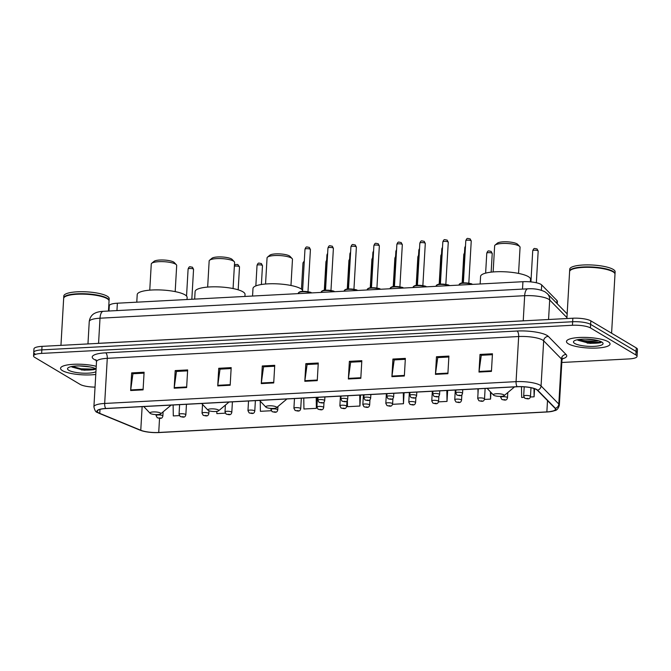 <?xml version="1.0" encoding="UTF-8"?>
<svg xmlns="http://www.w3.org/2000/svg" width="671" height="671" viewBox="0 0 671 671"><rect width="100%" height="100%" fill="white"/><g stroke="black" fill="none" stroke-linecap="round" stroke-linejoin="round"><path stroke-width="1.01" d="M108.987 311.017L109.289 305.716A13.638 3.28 3.3 0 1 117.366 303.208L522.935 281.711A13.638 3.28 3.3 0 1 541.69 284.932L556.98 300.533A13.638 3.28 3.3 0 1 557.383 301.388L557.24 303.762M561.812 362.483L628.97 358.926A13.638 3.28 -176.7 0 0 637.047 356.41L637.45 349.356A13.638 3.28 -176.7 0 0 636.276 347.913L590.841 320.864A13.638 3.28 -176.7 0 0 572.858 318.222L42.03 346.362A13.638 3.28 -176.7 0 0 33.953 348.87L33.751 352.401A13.638 3.28 -176.7 0 0 34.934 353.843M637.047 356.41A13.638 3.28 -176.7 0 0 635.865 354.967L590.43 327.909A13.638 3.28 -176.7 0 0 572.447 325.276L41.627 353.407L41.828 349.885A13.638 3.28 -176.7 0 0 33.751 352.401A13.638 3.28 -176.7 0 1 41.828 349.885L572.657 321.745L41.828 349.885L42.03 346.362M590.43 327.909L590.631 324.387A13.638 3.28 -176.7 0 0 572.657 321.745A13.638 3.28 -176.7 0 1 590.631 324.387L636.066 351.436L590.631 324.387L590.841 320.864M637.249 352.887A13.638 3.28 -176.7 0 0 636.066 351.436A13.638 3.28 -176.7 0 1 637.249 352.887M62.42 370.627A21.824 5.242 -176.7 0 0 95.777 374.435A21.824 5.242 -176.7 0 1 62.42 370.627A21.824 5.242 -176.7 0 1 60.541 368.32A21.824 5.242 -176.7 0 0 62.42 370.627M568.362 343.812A21.824 5.242 -176.7 0 0 592.652 348.14A21.824 5.242 -176.7 0 0 610.056 344.013A21.824 5.242 -176.7 0 0 608.169 341.707A21.824 5.242 -176.7 0 0 583.879 337.379A21.824 5.242 -176.7 0 0 566.475 341.505A21.824 5.242 -176.7 0 0 568.362 343.812A21.824 5.242 -176.7 0 0 592.652 348.14A21.824 5.242 -176.7 0 0 610.056 344.013A21.824 5.242 -176.7 0 0 608.169 341.707A21.824 5.242 -176.7 0 0 583.879 337.379A21.824 5.242 -176.7 0 0 566.475 341.505A21.824 5.242 -176.7 0 0 568.362 343.812M98.553 412.791A14.552 3.498 3.3 0 1 97.295 411.248A14.552 3.498 3.3 0 1 105.909 408.564L517.299 386.756A14.552 3.498 3.3 0 1 537.303 390.195L555.043 408.295A14.552 3.498 3.3 0 1 555.471 409.218A14.552 3.498 3.3 0 1 546.857 411.902L158.725 432.468A14.552 3.498 3.3 0 1 140.767 430.254L99.778 413.386A14.552 3.498 3.3 0 1 98.553 412.791M98.218 412.808A14.913 3.581 -176.7 0 0 99.476 413.42L140.465 430.287A14.913 3.581 -176.7 0 0 144.76 431.528A14.913 3.581 -176.7 0 0 158.868 432.56L547.008 411.986A14.913 3.581 -176.7 0 0 548.652 411.868A14.913 3.581 -176.7 0 0 555.395 408.295L537.656 390.195A14.913 3.581 -176.7 0 0 517.148 386.672L105.758 408.48A14.913 3.581 -176.7 0 0 98.218 412.808M598.658 340.784A18.184 4.37 3.3 0 1 578.176 339.601M491.432 371.399L492.455 353.776L480.008 354.439L478.993 372.061L491.432 371.399M492.397 354.691L481.275 355.286L479.052 371.466A3.64 1.485 87 0 0 478.993 372.061M481.417 355.278L480.008 354.439M447.892 373.713L448.907 356.083L436.469 356.746L435.454 374.368L447.892 373.713M448.857 357.006L437.735 357.593L435.504 373.772A3.64 1.485 87 0 0 435.454 374.368M437.878 357.584L436.469 356.746M404.345 376.02L405.359 358.389L392.921 359.052L391.906 376.674L404.345 376.02M405.309 359.312L394.187 359.899L391.965 376.079A3.64 1.485 87 0 0 391.906 376.674M394.33 359.891L392.921 359.052M360.805 378.327L361.82 360.696L349.381 361.359L348.358 378.981L360.805 378.327M361.77 361.619L350.648 362.206L348.417 378.385A3.64 1.485 87 0 0 348.358 378.981M350.79 362.197L349.381 361.359M143.082 389.868L144.097 372.237L131.659 372.9L130.644 390.522L143.082 389.868M144.047 373.16L132.925 373.747L130.702 389.926A3.64 1.485 87 0 0 130.644 390.522M133.068 373.739L131.659 372.9M186.63 387.561L187.645 369.931L175.198 370.593L174.183 388.215L186.63 387.561M187.586 370.853L176.473 371.44L174.242 387.62A3.64 1.485 87 0 0 174.183 388.215M176.616 371.432L175.198 370.593M230.17 385.246L231.185 367.624L218.746 368.287L217.731 385.909L230.17 385.246M231.134 368.538L220.013 369.134L217.79 385.313A3.64 1.485 87 0 0 217.731 385.909M220.155 369.125L218.746 368.287M273.718 382.94L274.733 365.318L262.294 365.972L261.271 383.602L273.718 382.94M274.682 366.232L263.56 366.819L261.329 382.998A3.64 1.485 87 0 0 261.271 383.602M263.703 366.819L262.294 365.972M317.257 380.633L318.272 363.011L305.833 363.665L304.819 381.296L317.257 380.633M318.222 363.925L307.1 364.512L304.877 380.692A3.64 1.485 87 0 0 304.819 381.296M307.243 364.504L305.833 363.665M96.247 366.291A21.824 5.242 -176.7 0 0 73.198 364.311A21.824 5.242 -176.7 0 0 60.541 368.32A21.824 5.242 -176.7 0 1 73.198 364.311A21.824 5.242 -176.7 0 1 96.247 366.291M41.627 353.407A13.638 3.28 -176.7 0 0 33.55 355.924A13.638 3.28 -176.7 0 0 34.724 357.366L80.159 384.416A13.638 3.28 -176.7 0 0 95.039 387.117M438.49 401.87L447.012 401.417L447.641 390.455M484.437 399.438L490.551 399.111L490.946 392.384M530.384 396.997L534.099 396.804L534.569 388.71M521.493 386.706L521.661 397.467L523.942 397.341M303.77 398.079L303.938 409L316.376 408.345L317.014 397.375M260.239 401.157L260.39 411.315L271.218 410.736M216.817 411.382L216.85 413.621L225.271 413.177M173.135 404.999L173.303 415.928L179.325 415.609M392.535 404.311L403.464 403.732L404.101 392.761M347.385 400.377L347.486 406.693L359.924 406.039L360.553 395.068M359.924 406.039L359.757 395.11M316.376 408.345L316.209 397.417M403.464 403.732L403.296 392.803M447.012 401.417L446.844 390.497M478.012 393.349L477.945 388.845M490.551 399.111L490.442 391.856M534.099 396.804L533.973 388.509M108.476 311.042L109.046 301.044A22.73 5.46 -176.7 0 0 108.425 299.652A22.73 5.46 -176.7 0 0 107.092 298.637A22.73 5.46 -176.7 0 0 84.596 294.183A22.73 5.46 -176.7 0 0 64.441 297.119A22.73 5.46 -176.7 0 0 63.661 298.427L60.952 345.355M108.316 299.543A22.504 5.41 -176.7 0 0 108.216 299.434A22.504 5.41 -176.7 0 0 106.89 298.427A22.504 5.41 -176.7 0 0 84.621 294.015A22.504 5.41 -176.7 0 0 64.676 296.918A22.504 5.41 -176.7 0 0 64.559 297.018M109.046 300.818A22.73 5.46 -176.7 0 0 109.079 300.6A22.73 5.46 -176.7 0 0 107.117 298.192A22.73 5.46 -176.7 0 0 81.812 293.688A22.73 5.46 -176.7 0 0 63.686 297.983A22.73 5.46 -176.7 0 0 63.686 298.201M109.079 300.6L109.188 298.62A22.73 5.46 -176.7 0 0 107.226 296.213A22.73 5.46 -176.7 0 0 81.929 291.7A22.73 5.46 -176.7 0 0 63.795 296.003L63.686 297.983M89.713 366.886L79.43 365.921M96.087 369.008A14.829 3.565 -176.7 0 0 95.852 368.857A14.829 3.565 -176.7 0 0 81.183 365.955A14.829 3.565 -176.7 0 0 68.039 367.867A14.829 3.565 -176.7 0 0 68.803 370.291A14.829 3.565 -176.7 0 0 82.432 373.143A14.829 3.565 -176.7 0 0 95.928 371.717M71.923 367.012L84.227 370.216L94.712 369.478L95.592 368.715M95.265 368.547L93.328 369.092L81.157 368.807L72.174 366.425M94.896 369.385L81.116 369.511L71.965 367.045M175.181 291.617L176.691 265.498A12.732 3.061 -176.7 0 0 176.339 264.718L174.259 262.52A10.459 2.516 -176.7 0 0 173.646 262.051A10.459 2.516 -176.7 0 0 163.296 260.004A10.459 2.516 -176.7 0 0 154.028 261.355L151.705 263.292A12.732 3.061 -176.7 0 0 151.269 264.03L149.759 290.149M176.339 264.718A12.732 3.061 -176.7 0 0 175.592 264.148A12.732 3.061 -176.7 0 0 162.994 261.656A12.732 3.061 -176.7 0 0 151.705 263.292M160.394 412.992A5.46 1.308 -176.7 0 0 153.667 411.919A5.46 1.308 -176.7 0 0 150.119 413.277A5.46 1.308 -176.7 0 0 150.438 413.521A5.46 1.308 -176.7 0 0 155.84 414.586A5.46 1.308 -176.7 0 0 160.679 413.881A5.46 1.308 -176.7 0 0 160.394 412.992M187.024 299.518L187.142 297.488A25.012 6.005 -176.7 0 0 184.986 294.837A25.012 6.005 -176.7 0 0 157.148 289.88A25.012 6.005 -176.7 0 0 137.211 294.611L136.775 302.176M233.072 288.547L234.582 262.428A12.732 3.061 -176.7 0 0 234.229 261.648L232.149 259.451A10.459 2.516 -176.7 0 0 231.537 258.981A10.459 2.516 -176.7 0 0 221.187 256.934A10.459 2.516 -176.7 0 0 211.919 258.285L209.604 260.231A12.732 3.061 -176.7 0 0 209.159 260.96L207.658 287.087M234.229 261.648A12.732 3.061 -176.7 0 0 233.483 261.078A12.732 3.061 -176.7 0 0 220.885 258.587A12.732 3.061 -176.7 0 0 209.604 260.231M218.285 409.922A5.46 1.308 -176.7 0 0 211.558 408.849A5.46 1.308 -176.7 0 0 208.01 410.207A5.46 1.308 -176.7 0 0 208.329 410.451A5.46 1.308 -176.7 0 0 213.73 411.516A5.46 1.308 -176.7 0 0 218.57 410.82A5.46 1.308 -176.7 0 0 218.285 409.922M244.915 296.448L245.032 294.418A25.012 6.005 -176.7 0 0 242.877 291.768A25.012 6.005 -176.7 0 0 215.047 286.811A25.012 6.005 -176.7 0 0 195.102 291.541L194.665 299.107M290.971 285.477L292.472 259.358A12.732 3.061 -176.7 0 0 292.12 258.578L290.04 256.381A10.459 2.516 -176.7 0 0 289.427 255.919A10.459 2.516 -176.7 0 0 279.086 253.873A10.459 2.516 -176.7 0 0 269.809 255.215L267.494 257.161A12.732 3.061 -176.7 0 0 267.058 257.89L265.548 284.018M292.12 258.578A12.732 3.061 -176.7 0 0 291.373 258.008A12.732 3.061 -176.7 0 0 278.784 255.517A12.732 3.061 -176.7 0 0 267.494 257.161M276.175 406.852A5.46 1.308 -176.7 0 0 269.448 405.779A5.46 1.308 -176.7 0 0 265.909 407.138A5.46 1.308 -176.7 0 0 266.228 407.381A5.46 1.308 -176.7 0 0 271.621 408.454A5.46 1.308 -176.7 0 0 276.46 407.75A5.46 1.308 -176.7 0 0 276.175 406.852M302.604 290.283A25.012 6.005 -176.7 0 0 300.767 288.698A25.012 6.005 -176.7 0 0 272.938 283.741A25.012 6.005 -176.7 0 0 252.992 288.471L252.556 296.037M518.557 273.416L520.067 247.297A12.732 3.061 -176.7 0 0 519.715 246.517L517.635 244.319A10.459 2.516 -176.7 0 0 517.022 243.85A10.459 2.516 -176.7 0 0 506.672 241.803A10.459 2.516 -176.7 0 0 497.404 243.154L495.081 245.1A12.732 3.061 -176.7 0 0 494.644 245.829L493.135 271.956M519.715 246.517A12.732 3.061 -176.7 0 0 518.968 245.947A12.732 3.061 -176.7 0 0 506.37 243.456A12.732 3.061 -176.7 0 0 495.081 245.1M503.77 394.791A5.46 1.308 -176.7 0 0 497.043 393.718A5.46 1.308 -176.7 0 0 493.495 395.076A5.46 1.308 -176.7 0 0 493.814 395.32A5.46 1.308 -176.7 0 0 499.216 396.385A5.46 1.308 -176.7 0 0 504.055 395.689A5.46 1.308 -176.7 0 0 503.77 394.791M530.367 281.862L530.518 279.287A25.012 6.005 -176.7 0 0 528.362 276.637A25.012 6.005 -176.7 0 0 500.524 271.68A25.012 6.005 -176.7 0 0 480.587 276.41L480.151 283.976M611.591 333.219L614.988 274.229A22.73 5.46 -176.7 0 0 614.359 272.837A22.73 5.46 -176.7 0 0 613.026 271.814A22.73 5.46 -176.7 0 0 590.539 267.368A22.73 5.46 -176.7 0 0 570.384 270.296A22.73 5.46 -176.7 0 0 569.595 271.604L566.894 318.54M614.25 272.728A22.504 5.41 -176.7 0 0 614.158 272.619A22.504 5.41 -176.7 0 0 612.833 271.612A22.504 5.41 -176.7 0 0 590.564 267.201A22.504 5.41 -176.7 0 0 570.61 270.103A22.504 5.41 -176.7 0 0 570.501 270.203M614.988 274.003A22.73 5.46 -176.7 0 0 615.013 273.785A22.73 5.46 -176.7 0 0 613.051 271.378A22.73 5.46 -176.7 0 0 587.754 266.873A22.73 5.46 -176.7 0 0 569.62 271.168A22.73 5.46 -176.7 0 0 569.629 271.386M615.013 273.785L615.131 271.805A22.73 5.46 -176.7 0 0 613.168 269.398A22.73 5.46 -176.7 0 0 587.863 264.886A22.73 5.46 -176.7 0 0 569.738 269.188L569.62 271.168M595.647 340.071L585.372 339.107M574.745 343.477A14.829 3.565 -176.7 0 0 593.03 346.395A14.829 3.565 -176.7 0 0 602.659 342.705A14.829 3.565 -176.7 0 0 601.786 342.042A14.829 3.565 -176.7 0 0 587.117 339.14A14.829 3.565 -176.7 0 0 573.973 341.053A14.829 3.565 -176.7 0 0 574.745 343.477M577.865 340.197L590.17 343.401L600.646 342.663L601.535 341.891M601.208 341.732L599.27 342.277L587.091 341.992L578.117 339.61M600.839 342.571L587.058 342.696L577.907 340.231M116.947 310.598L117.366 303.208M556.813 303.326L556.98 300.533M541.388 290.275L541.69 284.932M522.508 289.1L522.935 281.711M566.945 317.609L549.683 299.996A18.184 4.37 -176.7 0 0 548.652 299.216A18.184 4.37 -176.7 0 0 524.672 295.693L100.013 318.205A18.184 4.37 -176.7 0 0 89.243 321.56C90.073 315.571 93.982 313.625 94.678 313.315C96.725 312.191 99.576 311.529 103.225 311.319L527.884 288.815A9.092 3.699 -93 0 0 524.672 295.693L523.229 320.813A18.184 4.37 3.3 0 1 525.452 320.738M98.562 343.359A2.273 0.923 87 0 0 98.57 343.317L100.013 318.205A9.092 3.699 -93 0 1 103.225 311.319M548.559 319.513L549.683 299.996A9.092 8.538 -44.4 0 0 547.368 293.68L567.163 313.877M96.473 343.477A18.184 4.37 3.3 0 1 98.57 343.317L523.229 320.813A2.273 0.923 87 0 1 523.221 320.855M572.858 318.222L572.447 325.276M636.276 347.913L635.865 354.967M96.339 360.461L96.104 360.361A22.73 5.46 3.3 0 1 105.683 352.829L517.073 331.021A4.546 1.854 -93 0 1 518.666 336.532L107.276 358.331A18.184 4.37 -176.7 0 0 96.507 361.686L95.878 359.664M517.073 331.021A22.73 5.46 3.3 0 1 547.041 335.425A22.73 5.46 3.3 0 1 548.333 336.397L566.072 354.498A22.73 5.46 3.3 0 1 562.264 358.876M542.638 340.046A18.184 4.37 -176.7 0 0 518.666 336.532L516.066 381.648A18.184 4.37 3.3 0 1 541.069 385.951L558.809 404.051A18.184 4.37 3.3 0 1 559.346 405.2L561.954 360.075A18.184 4.37 -176.7 0 0 561.409 358.926L543.669 340.826A18.184 4.37 -176.7 0 0 542.638 340.046M105.758 408.48A4.546 1.854 87 0 1 104.676 403.456A18.184 4.37 3.3 0 0 93.906 406.802C94.678 410.333 95.802 412.204 97.295 412.422L99.04 413.277A4.546 3.623 -67.6 0 0 99.476 413.42M555.395 408.295A4.546 4.269 -44.4 0 0 558.809 404.051L561.409 358.926A4.546 4.269 135.6 0 1 566.072 354.498M144.76 431.528L140.038 430.153A4.546 3.623 -67.6 0 0 140.465 430.287M537.656 390.195A4.546 4.269 -44.4 0 0 541.069 385.951L543.669 340.826A4.546 4.269 135.6 0 1 548.333 336.397M517.148 386.672A4.546 1.854 -93 0 1 516.066 381.648L104.676 403.456L107.276 358.331A4.546 1.854 -93 0 0 105.683 352.829M546.857 411.902L547.511 400.612M99.778 413.386L100.004 409.402M140.767 430.254L142.135 406.643M158.725 432.468L159.539 418.327M317.291 380.038L304.877 380.692M273.751 382.344L261.329 382.998M230.203 384.651L217.79 385.313M186.664 386.957L174.242 387.62M143.116 389.264L130.702 389.926M360.839 377.731L348.417 378.385M404.378 375.416L391.965 376.079M447.926 373.11L435.504 373.772M491.466 370.803L479.052 371.466M81.225 369.897A18.184 4.37 -176.7 0 0 94.225 369.595M171.063 405.108L170.442 405.703A15.039 3.615 -176.7 0 0 170.904 405.116M228.954 402.046L228.341 402.634A15.039 3.615 -176.7 0 0 228.794 402.055M286.844 398.977L286.232 399.564A15.039 3.615 -176.7 0 0 286.685 398.985M514.439 386.915L513.818 387.502A15.039 3.615 -176.7 0 0 514.28 386.924M587.167 343.082A18.184 4.37 -176.7 0 0 600.168 342.78M304.978 249.193C306.421 245.762 306.722 247.222 309.281 247.373L310.421 249.503A2.726 0.654 -176.7 0 0 310.187 249.218A2.726 0.654 -176.7 0 0 307.15 248.681A2.726 0.654 -176.7 0 0 304.978 249.193L302.546 291.424M311.109 292.933A6.819 1.636 -176.7 0 0 303.493 291.734A6.819 1.636 -176.7 0 0 298.352 293.017L298.318 293.613M298.88 292.439A6.366 1.527 3.3 0 1 304.257 291.407A6.366 1.527 3.3 0 1 310.992 292.665M327.951 247.976C329.394 244.546 329.696 246.005 332.254 246.156L333.395 248.287A2.726 0.654 -176.7 0 0 333.16 248.002A2.726 0.654 -176.7 0 0 330.124 247.456A2.726 0.654 -176.7 0 0 327.951 247.976L325.519 290.199M334.083 291.717A6.819 1.636 -176.7 0 0 326.467 290.518A6.819 1.636 -176.7 0 0 321.325 291.801L321.292 292.397M321.854 291.222A6.366 1.527 3.3 0 1 327.23 290.191A6.366 1.527 3.3 0 1 333.965 291.449M350.925 246.76C352.367 243.33 352.669 244.789 355.227 244.94L356.376 247.071A2.726 0.654 -176.7 0 0 356.142 246.785A2.726 0.654 -176.7 0 0 353.105 246.24A2.726 0.654 -176.7 0 0 350.925 246.76L348.492 288.983M357.056 290.501A6.819 1.636 -176.7 0 0 349.44 289.293A6.819 1.636 -176.7 0 0 344.298 290.585L344.265 291.18M344.827 290.006A6.366 1.527 3.3 0 1 350.203 288.975A6.366 1.527 3.3 0 1 356.938 290.233M373.898 245.536C375.341 242.114 375.643 243.565 378.201 243.724L379.35 245.854A2.726 0.654 -176.7 0 0 379.115 245.561A2.726 0.654 -176.7 0 0 376.079 245.024A2.726 0.654 -176.7 0 0 373.898 245.536L371.466 287.767M380.029 289.285A6.819 1.636 -176.7 0 0 372.413 288.077A6.819 1.636 -176.7 0 0 367.272 289.369L367.238 289.964M367.8 288.782A6.366 1.527 3.3 0 1 373.185 287.758A6.366 1.527 3.3 0 1 379.912 289.016M396.88 244.319C398.314 240.897 398.616 242.348 401.174 242.508L402.323 244.638A2.726 0.654 -176.7 0 0 402.088 244.345A2.726 0.654 -176.7 0 0 399.052 243.808A2.726 0.654 -176.7 0 0 396.88 244.319L394.439 286.551M403.003 288.069A6.819 1.636 -176.7 0 0 395.387 286.861A6.819 1.636 -176.7 0 0 390.254 288.153L390.212 288.748M390.782 287.565A6.366 1.527 3.3 0 1 396.158 286.534A6.366 1.527 3.3 0 1 402.894 287.792M419.853 243.103C421.296 239.673 421.598 241.132 424.147 241.283L425.297 243.422A2.726 0.654 -176.7 0 0 425.062 243.128A2.726 0.654 -176.7 0 0 422.025 242.592A2.726 0.654 -176.7 0 0 419.853 243.103L417.412 285.334M425.976 286.853A6.819 1.636 -176.7 0 0 418.36 285.645A6.819 1.636 -176.7 0 0 413.227 286.936L413.193 287.524M413.755 286.349A6.366 1.527 3.3 0 1 419.132 285.318A6.366 1.527 3.3 0 1 425.867 286.576M442.826 241.887C444.269 238.457 444.571 239.916 447.129 240.067L448.27 242.197A2.726 0.654 -176.7 0 0 448.035 241.912A2.726 0.654 -176.7 0 0 444.999 241.367A2.726 0.654 -176.7 0 0 442.826 241.887L440.394 284.118M448.958 285.628A6.819 1.636 -176.7 0 0 441.342 284.429A6.819 1.636 -176.7 0 0 436.2 285.712L436.167 286.307M436.729 285.133A6.366 1.527 3.3 0 1 442.105 284.101A6.366 1.527 3.3 0 1 448.84 285.36M465.8 240.671C467.242 237.24 467.544 238.7 470.103 238.851L471.243 240.981A2.726 0.654 -176.7 0 0 471.008 240.696A2.726 0.654 -176.7 0 0 467.972 240.151A2.726 0.654 -176.7 0 0 465.8 240.671L463.367 282.894M471.931 284.412A6.819 1.636 -176.7 0 0 464.315 283.212A6.819 1.636 -176.7 0 0 459.174 284.496L459.14 285.091M459.702 283.917A6.366 1.527 3.3 0 1 465.078 282.885A6.366 1.527 3.3 0 1 471.814 284.143M327.574 254.452A2.726 0.654 -176.7 0 0 326.953 254.829L327.641 253.319M318.054 397.324L317.886 400.201A3.414 0.822 3.3 0 1 320.612 399.555A3.414 0.822 3.3 0 1 324.403 400.235A3.414 0.822 3.3 0 1 324.697 400.595L324.907 396.955M322.206 402.55L320.134 402.659L322.206 402.55M350.556 253.235A2.726 0.654 -176.7 0 0 349.926 253.613L350.614 252.095M341.027 396.1L340.868 398.985A3.414 0.822 3.3 0 1 343.586 398.339A3.414 0.822 3.3 0 1 347.377 399.019A3.414 0.822 3.3 0 1 347.67 399.379L347.88 395.739M345.179 401.325L343.107 401.434L345.179 401.325M373.529 252.019A2.726 0.654 -176.7 0 0 372.908 252.397L373.596 250.879M364.009 394.884L363.841 397.769A3.414 0.822 3.3 0 1 366.559 397.123A3.414 0.822 3.3 0 1 370.35 397.794A3.414 0.822 3.3 0 1 370.652 398.155L370.862 394.523M368.153 400.109L366.081 400.218L368.153 400.109M396.502 250.803A2.726 0.654 -176.7 0 0 395.882 251.18L396.569 249.662M386.982 393.667L386.815 396.553A3.414 0.822 3.3 0 1 389.532 395.907A3.414 0.822 3.3 0 1 393.332 396.578A3.414 0.822 3.3 0 1 393.625 396.938L393.835 393.307M391.126 398.893L389.054 399.002L391.126 398.893M419.476 249.587A2.726 0.654 -176.7 0 0 418.855 249.956L419.543 248.446M409.956 392.451L409.788 395.328A3.414 0.822 3.3 0 1 412.506 394.682A3.414 0.822 3.3 0 1 416.305 395.362A3.414 0.822 3.3 0 1 416.599 395.722L416.808 392.082M414.099 397.677L412.028 397.786L414.099 397.677M442.449 248.371A2.726 0.654 -176.7 0 0 441.828 248.74L442.516 247.23M432.929 391.235L432.761 394.112A3.414 0.822 3.3 0 1 435.479 393.466A3.414 0.822 3.3 0 1 439.279 394.145A3.414 0.822 3.3 0 1 439.572 394.506L439.782 390.866M437.081 396.46L435.001 396.569L437.081 396.46M465.422 247.146A2.726 0.654 -176.7 0 0 464.802 247.524L465.489 246.014M455.903 390.01L455.735 392.896A3.414 0.822 3.3 0 1 458.461 392.25A3.414 0.822 3.3 0 1 462.252 392.929A3.414 0.822 3.3 0 1 462.545 393.29L462.755 389.65M460.054 395.236L457.974 395.353L460.054 395.236M156.125 414.594L156.066 415.584A3.414 0.822 3.3 0 1 158.792 414.938A3.414 0.822 3.3 0 1 162.583 415.609A3.414 0.822 3.3 0 1 162.877 415.97L163.12 411.843M160.386 417.924L158.314 418.033L160.386 417.924M193.323 269.021A2.726 0.654 -176.7 0 0 190.287 268.475A2.726 0.654 -176.7 0 0 188.106 268.996C189.549 265.565 189.851 267.024 192.409 267.175L193.558 269.306A2.726 0.654 -176.7 0 0 193.323 269.021M179.602 404.655L179.048 414.359A3.414 0.822 3.3 0 1 181.766 413.722A3.414 0.822 3.3 0 1 185.557 414.393A3.414 0.822 3.3 0 1 185.85 414.753L186.454 404.294M183.359 416.708L181.287 416.817L183.359 416.708M202.525 404.412L202.021 413.143A3.414 0.822 3.3 0 1 204.739 412.497A3.414 0.822 3.3 0 1 208.538 413.177A3.414 0.822 3.3 0 1 208.832 413.537L208.991 410.753M206.333 415.492L204.261 415.601L206.333 415.492M234.405 265.464L235.521 264.533L237.752 264.475L239.505 266.873A2.726 0.654 -176.7 0 0 239.27 266.58A2.726 0.654 -176.7 0 0 236.855 266.06A2.726 0.654 -176.7 0 0 234.355 266.286M225.389 405.108L224.995 411.927A3.414 0.822 3.3 0 1 227.712 411.281A3.414 0.822 3.3 0 1 231.512 411.96A3.414 0.822 3.3 0 1 231.805 412.321L232.409 401.862M229.306 414.275L227.234 414.384L229.306 414.275M262.244 265.364A2.726 0.654 -176.7 0 0 259.207 264.827A2.726 0.654 -176.7 0 0 257.035 265.339C258.478 261.908 258.78 263.368 261.338 263.518L262.478 265.649A2.726 0.654 -176.7 0 0 262.244 265.364M248.53 401.006L247.968 410.711A3.414 0.822 3.3 0 1 250.686 410.065A3.414 0.822 3.3 0 1 254.485 410.744A3.414 0.822 3.3 0 1 254.779 411.105L255.383 400.646M252.279 413.051L250.208 413.168L252.279 413.051M271.009 408.421L270.941 409.495A3.414 0.822 3.3 0 1 273.659 408.849A3.414 0.822 3.3 0 1 277.459 409.52A3.414 0.822 3.3 0 1 277.752 409.889L277.945 406.5M275.261 411.835L273.181 411.944L275.261 411.835M304.215 262.428A2.726 0.654 -176.7 0 0 302.982 262.906L304.298 260.952M294.477 398.574L293.915 408.278A3.414 0.822 3.3 0 1 296.641 407.632A3.414 0.822 3.3 0 1 300.432 408.303A3.414 0.822 3.3 0 1 300.725 408.664L301.329 398.205M298.234 410.618L296.163 410.727L298.234 410.618M326.584 261.313A2.726 0.654 -176.7 0 0 325.955 261.682L326.643 260.172M317.45 397.349L316.897 407.054A3.414 0.822 3.3 0 1 319.614 406.408A3.414 0.822 3.3 0 1 323.405 407.087A3.414 0.822 3.3 0 1 323.699 407.448L324.009 402.122M321.208 409.402L319.136 409.511L321.208 409.402M349.557 260.096A2.726 0.654 -176.7 0 0 348.937 260.465L349.625 258.956M340.423 396.133L339.87 405.838A3.414 0.822 3.3 0 1 342.587 405.192A3.414 0.822 3.3 0 1 346.379 405.871A3.414 0.822 3.3 0 1 346.681 406.232L346.982 400.906M344.181 408.186L342.109 408.295L344.181 408.186M372.531 258.872A2.726 0.654 -176.7 0 0 371.91 259.249L372.598 257.739M363.405 394.917L362.843 404.621A3.414 0.822 3.3 0 1 365.561 403.976A3.414 0.822 3.3 0 1 369.36 404.655A3.414 0.822 3.3 0 1 369.654 405.016L369.956 399.69M367.154 406.97L365.083 407.079L367.154 406.97M395.504 257.656A2.726 0.654 -176.7 0 0 394.884 258.033L395.571 256.515M386.379 393.701L385.817 403.405A3.414 0.822 3.3 0 1 388.534 402.759A3.414 0.822 3.3 0 1 392.334 403.439A3.414 0.822 3.3 0 1 392.627 403.799L392.929 398.473M390.128 405.745L388.056 405.854L390.128 405.745M418.478 256.439A2.726 0.654 -176.7 0 0 417.857 256.817L418.545 255.299M409.352 392.485L408.79 402.189A3.414 0.822 3.3 0 1 411.508 401.543A3.414 0.822 3.3 0 1 415.307 402.214A3.414 0.822 3.3 0 1 415.601 402.575L415.911 397.257M413.11 404.529L411.029 404.638L413.11 404.529M441.451 255.223A2.726 0.654 -176.7 0 0 440.83 255.601L441.518 254.083M432.325 391.26L431.763 400.964A3.414 0.822 3.3 0 1 434.489 400.327A3.414 0.822 3.3 0 1 438.28 400.998A3.414 0.822 3.3 0 1 438.574 401.359L438.884 396.041M436.083 403.313L434.011 403.422L436.083 403.313M464.433 254.007A2.726 0.654 -176.7 0 0 463.804 254.376L464.491 252.866M455.299 390.044L454.745 399.748A3.414 0.822 3.3 0 1 457.463 399.102A3.414 0.822 3.3 0 1 461.254 399.782A3.414 0.822 3.3 0 1 461.547 400.142L461.858 394.816M459.056 402.097L456.985 402.206L459.056 402.097M491.994 253.185A2.726 0.654 -176.7 0 0 488.958 252.648A2.726 0.654 -176.7 0 0 486.777 253.16C488.22 249.738 488.522 251.189 491.08 251.34L492.229 253.479A2.726 0.654 -176.7 0 0 491.994 253.185M478.272 388.828L477.718 398.532A3.414 0.822 3.3 0 1 480.436 397.886A3.414 0.822 3.3 0 1 484.227 398.566A3.414 0.822 3.3 0 1 484.521 398.926L485.125 388.467M482.03 400.881L479.958 400.99L482.03 400.881M500.742 396.385L500.692 397.316A3.414 0.822 3.3 0 1 503.409 396.67A3.414 0.822 3.3 0 1 507.209 397.349A3.414 0.822 3.3 0 1 507.502 397.71L507.796 392.552M505.003 399.656L502.931 399.773L505.003 399.656M537.941 250.753A2.726 0.654 -176.7 0 0 534.904 250.208A2.726 0.654 -176.7 0 0 532.732 250.728C534.175 247.297 534.477 248.756 537.035 248.907L538.176 251.038A2.726 0.654 -176.7 0 0 537.941 250.753M524.202 386.84L523.665 396.1A3.414 0.822 3.3 0 1 526.383 395.454A3.414 0.822 3.3 0 1 530.182 396.125A3.414 0.822 3.3 0 1 530.476 396.494L530.979 387.746M527.976 398.44L525.905 398.549L527.976 398.44M527.884 288.815C534.393 288.429 540.096 289.436 545.011 291.843L547.368 293.68M89.243 321.56L87.96 343.921M548.652 411.868L554.741 410.627C556.846 410.358 558.381 408.547 559.346 405.2M99.04 413.277L140.038 430.153M33.55 355.924L33.751 352.401M93.906 406.802L96.507 361.686M561.954 360.075L562.81 358.138M150.119 413.277L143.753 406.559M160.679 413.881L170.442 405.703M208.01 410.207L201.644 403.489M218.57 410.82L228.341 402.634M265.909 407.138L259.543 400.419M276.46 407.75L286.232 399.564M493.495 395.076L487.129 388.358M504.055 395.689L513.818 387.502M311.495 292.917L311.201 292.715C311.948 292.128 302.403 290.736 300.105 291.742L298.352 293.017M310.421 249.503L307.989 291.734M334.468 291.7L334.175 291.499C334.921 290.912 325.376 289.52 323.078 290.526L321.325 291.801M333.395 248.287L330.962 290.518M357.442 290.484L357.148 290.283C357.895 289.696 348.35 288.304 346.06 289.31L344.298 290.585M356.376 247.071L353.936 289.302M380.415 289.26L380.121 289.058C380.876 288.48 371.323 287.087 369.033 288.085L367.272 289.369M379.35 245.854L376.909 288.085M403.388 288.044L403.095 287.842C403.85 287.263 394.305 285.871 392.007 286.869L390.254 288.153M402.323 244.638L399.891 286.861M426.362 286.827L426.068 286.626C426.823 286.039 417.278 284.647 414.98 285.653L413.227 286.936M425.297 243.422L422.864 285.645M449.344 285.611L449.05 285.41C449.796 284.823 440.251 283.43 437.953 284.437L436.2 285.712M448.27 242.197L445.838 284.429M472.317 284.395L472.023 284.194C472.77 283.607 463.225 282.214 460.927 283.221L459.174 284.496M471.243 240.981L468.811 283.212M326.953 254.829L324.915 290.241M317.886 400.201L319.094 402.407C321.476 402.768 323.825 404.143 324.697 400.595M349.926 253.613L347.888 289.025M340.868 398.985L342.067 401.191C344.449 401.552 346.798 402.927 347.67 399.379M372.908 252.397L370.862 287.809M363.841 397.769L365.041 399.975C367.423 400.335 369.771 401.711 370.652 398.155M395.882 251.18L393.835 286.592M386.815 396.553L388.014 398.75C390.405 399.119 392.753 400.495 393.625 396.938M418.855 249.956L416.808 285.376M409.788 395.328L410.996 397.534C413.378 397.903 415.726 399.279 416.599 395.722M441.828 248.74L439.79 284.16M432.761 394.112L433.969 396.318C436.351 396.678 438.7 398.054 439.572 394.506M464.802 247.524L462.764 282.936M455.735 392.896L456.943 395.102C459.325 395.462 461.673 396.838 462.545 393.29M156.066 415.584L157.274 417.781C159.656 418.15 162.005 419.526 162.877 415.97M188.106 268.996L186.546 296.07M179.048 414.359L180.247 416.565C182.629 416.934 184.978 418.31 185.85 414.753M193.558 269.306L191.831 299.258M202.021 413.143L203.221 415.349C205.611 415.718 207.96 417.094 208.832 413.537M224.995 411.927L226.202 414.133C228.585 414.493 230.933 415.869 231.805 412.321M239.505 266.873L238.18 289.822M257.035 265.339L255.844 285.913M247.968 410.711L249.176 412.917C251.558 413.277 253.906 414.653 254.779 411.105M262.478 265.649L261.396 284.512M270.941 409.495L272.149 411.7C274.531 412.061 276.88 413.437 277.752 409.889M302.982 262.906L301.472 289.159M293.915 408.278L295.123 410.476C297.505 410.845 299.853 412.22 300.725 408.664M325.955 261.682L324.311 290.308M316.897 407.054L318.096 409.26C320.478 409.629 322.826 411.004 323.699 407.448M348.937 260.465L347.284 289.092M339.87 405.838L341.069 408.043C343.46 408.404 345.8 409.78 346.681 406.232M371.91 259.249L370.258 287.876M362.843 404.621L364.051 406.827C366.433 407.188 368.782 408.564 369.654 405.016M394.884 258.033L393.231 286.651M385.817 403.405L387.024 405.611C389.406 405.972 391.755 407.347 392.627 403.799M417.857 256.817L416.205 285.435M408.79 402.189L409.998 404.387C412.38 404.756 414.728 406.131 415.601 402.575M440.83 255.601L439.178 284.219M431.763 400.964L432.971 403.17C435.353 403.539 437.702 404.915 438.574 401.359M463.804 254.376L462.16 283.003M454.745 399.748L455.945 401.954C458.327 402.323 460.675 403.699 461.547 400.142M486.777 253.16L485.628 273.139M477.718 398.532L478.918 400.738C481.3 401.099 483.648 402.474 484.521 398.926M492.229 253.479L491.155 272.149M500.692 397.316L501.891 399.522C504.282 399.882 506.63 401.258 507.502 397.71M532.732 250.728L530.929 281.912M523.665 396.1L524.873 398.306C527.255 398.666 529.604 400.042 530.476 396.494M538.176 251.038L536.347 282.759"/></g></svg>
